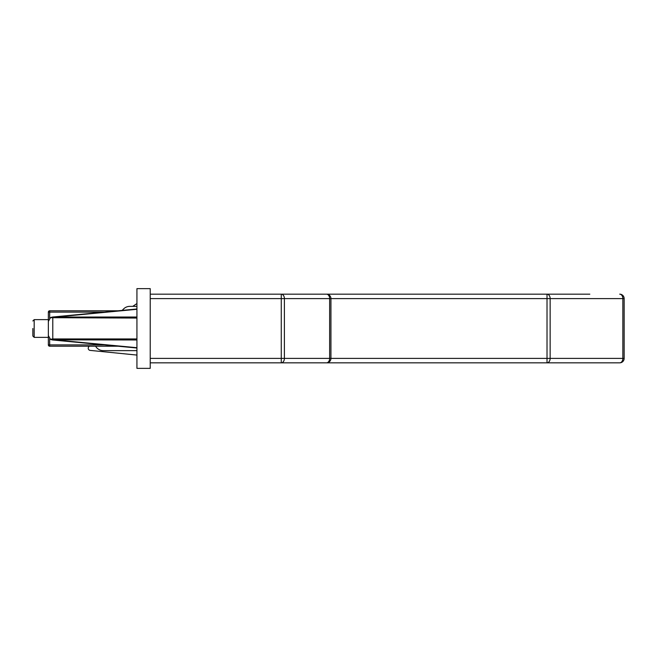 <?xml version="1.0" encoding="UTF-8"?>
<svg xmlns="http://www.w3.org/2000/svg" width="657" height="657" viewBox="0 0 657 657"><rect width="100%" height="100%" fill="white"/><g stroke="black" fill="none" stroke-linecap="round" stroke-linejoin="round"><path stroke-width="0.99" d="M32.85 328.5L32.85 336.031L32.85 328.5M150.223 294.172L326.504 294.172A4.427 4.427 0 0 1 330.939 298.607L330.939 358.394L547.018 358.394L547.018 362.828A4.427 3.129 -90 0 0 550.147 358.394L624.15 358.394A4.427 4.427 0 0 1 619.723 362.828A4.427 3.129 -90 0 0 622.852 358.394L622.852 298.607L624.15 298.607L624.15 358.394A4.427 4.427 0 0 1 619.723 362.828L150.223 362.828M282.666 294.172L589.822 294.172M118.112 346.214L49.677 346.214A1.33 1.33 0 0 1 48.355 344.892L48.355 312.108A1.33 1.33 0 0 1 49.677 310.786L118.112 310.786L122.136 310.4L123.59 308.946A8.861 8.861 0 0 1 129.848 306.351L136.935 306.351M136.935 350.649L103.272 350.649A8.861 8.861 0 0 1 95.602 346.214M136.935 303.542L132.763 306.351M89.295 346.214L88.843 346.674A2.217 2.217 0 0 0 89.919 350.37L136.935 355.076M561.037 294.172L547.084 294.172M619.723 294.172A4.427 4.427 0 0 1 624.15 298.607A4.427 4.427 0 0 0 619.723 294.172A4.427 3.129 -90 0 1 622.852 298.607L550.147 298.607A4.427 3.129 -90 0 0 547.018 294.172L547.018 298.607L284.399 298.607L284.399 358.394A4.427 3.129 90 0 1 281.27 362.828L281.27 298.607L150.223 298.607M136.935 318.062L50.441 317.692L48.355 321.454L48.355 335.546L50.441 339.308L52.782 338.938L52.363 339.956L50.441 339.308M50.441 317.692L52.363 317.044L136.935 317.027M50.835 317.479L52.453 317.191L51.049 317.38M52.453 339.809L50.844 339.529M52.363 317.044L136.935 308.987L52.363 317.044M136.935 348.013L52.363 339.956M136.935 339.973L52.782 339.825M281.27 294.172A4.427 3.129 90 0 1 284.399 298.607L281.27 298.607L281.27 294.172M150.223 358.394L329.642 358.394A4.427 3.129 90 0 1 326.504 362.828A4.427 4.427 0 0 0 330.939 358.394L329.642 358.394L329.642 298.607A4.427 3.129 90 0 0 326.504 294.172M136.935 368.363L150.223 368.363L150.223 288.637L136.935 288.637L136.935 368.363M48.355 319.639L34.18 319.639L34.18 337.361L32.85 336.031M547.018 358.394L547.018 298.607L550.147 298.607L550.147 358.394L547.018 358.394M49.677 338.708L49.677 344.892L104.159 344.892M104.159 312.108L49.677 312.108L49.677 318.292M48.355 344.892A1.33 1.33 0 0 0 49.677 346.214L49.677 344.892L48.355 344.892M48.355 312.108L49.677 312.108L49.677 310.786A1.33 1.33 0 0 0 48.355 312.108M136.935 338.938L52.782 338.938L52.782 317.175M136.935 309.291L55.664 317.027M55.664 339.973L136.935 347.709M34.18 337.361L48.355 337.361M34.18 319.639L32.85 320.969"/></g></svg>
